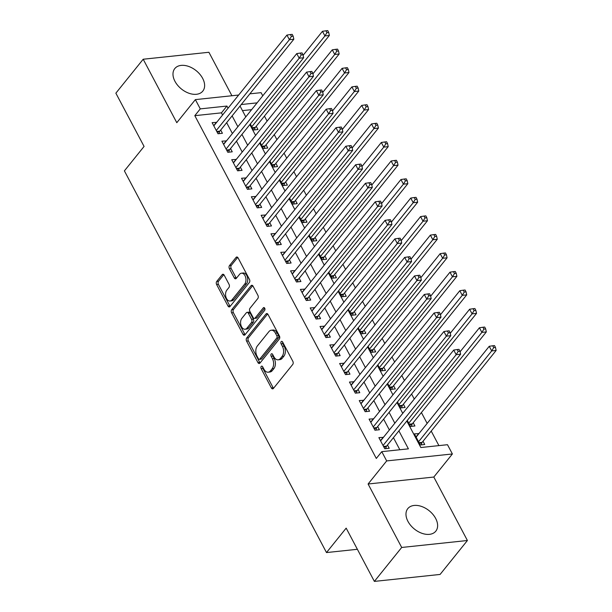 <?xml version="1.0" encoding="UTF-8"?>
<svg xmlns="http://www.w3.org/2000/svg" width="612" height="612" viewBox="0 0 612 612"><rect width="100%" height="100%" fill="white"/><g stroke="black" fill="none" stroke-linecap="round" stroke-linejoin="round"><path stroke-width="0.92" d="M261.225 366.427A1.584 1.002 -96 0 0 261.148 368.631L271.376 387.954A2.264 1.431 -96 0 0 272.684 388.872A2.264 1.431 -96 0 0 273.411 388.444L292.727 364.454A2.264 1.431 -96 0 0 292.834 361.302L282.599 341.978A1.584 1.002 -96 0 0 281.681 341.343A1.584 1.002 -96 0 0 281.176 341.641A1.584 1.002 -96 0 0 281.099 343.845L282.423 346.346A7.237 4.575 -96 0 1 282.071 356.429L280.464 358.433A7.237 4.575 -96 0 1 278.146 359.81A7.237 4.575 -96 0 1 273.947 356.873L272.623 354.371A1.584 1.002 -96 0 0 271.705 353.728A1.584 1.002 -96 0 0 271.2 354.034A1.584 1.002 -96 0 0 271.124 356.238L272.447 358.739A7.237 4.575 -96 0 1 272.095 368.822L270.489 370.826A7.237 4.575 -96 0 1 268.163 372.203A7.237 4.575 -96 0 1 263.971 369.265L262.647 366.764A1.584 1.002 -96 0 0 261.729 366.121A1.584 1.002 -96 0 0 261.225 366.427M262.709 366.886A1.584 1.002 -96 0 0 262.923 368.447L273.151 387.771A2.264 1.431 -96 0 0 273.533 388.291M282.668 342.1A1.584 1.002 -96 0 0 282.874 343.661L284.197 346.163L282.423 346.346M272.684 354.493A1.584 1.002 -96 0 0 272.898 356.054L274.222 358.555L272.447 358.739M174.948 81.304A17.977 11.766 38.8 0 0 188.963 93.254A17.977 11.766 38.8 0 0 202.802 91.111A17.977 11.766 38.8 0 0 202.656 78.374A17.977 11.766 38.8 0 0 188.649 66.425A17.977 11.766 38.8 0 0 174.803 68.567A17.977 11.766 38.8 0 0 174.948 81.304M407.944 521.363A17.977 11.766 38.8 0 0 421.959 533.312A17.977 11.766 38.8 0 0 435.805 531.17A17.977 11.766 38.8 0 0 435.652 518.425A17.977 11.766 38.8 0 0 421.645 506.484A17.977 11.766 38.8 0 0 407.799 508.626A17.977 11.766 38.8 0 0 407.944 521.363M224.199 275.171A2.264 1.431 -96 0 0 222.883 274.252A2.264 1.431 -96 0 0 222.164 274.681L216.74 281.413A2.264 1.431 -96 0 0 216.633 284.565L227.993 306.023A2.264 1.431 -96 0 0 229.309 306.941A2.264 1.431 -96 0 0 230.028 306.505L249.344 282.522A2.264 1.431 -96 0 0 249.451 279.37L238.091 257.912A2.264 1.431 -96 0 0 236.775 256.994A2.264 1.431 -96 0 0 236.056 257.423L229.508 265.554A2.264 1.431 -96 0 0 229.401 268.706L234.266 277.886A2.264 1.431 -96 0 0 235.574 278.804A2.264 1.431 -96 0 0 236.301 278.376L239.544 274.344A6.051 3.825 -96 0 1 241.48 273.189A6.051 3.825 -96 0 1 245.596 277.144A6.051 3.825 -96 0 1 244.693 284.075L231.979 299.865A6.051 3.825 -96 0 1 230.043 301.02A6.051 3.825 -96 0 1 225.935 297.065A6.051 3.825 -96 0 1 226.83 290.134L228.949 287.502A2.264 1.431 -96 0 0 229.056 284.351L224.199 275.171M222.592 114.995L221.452 112.845L194.815 115.668L200.277 108.882L195.373 99.618L238.665 95.028M374.376 581.4L401.694 547.465L467.407 540.503L440.089 574.438L374.376 581.4L346.17 528.133L326.494 552.567L124.397 170.878L144.072 146.436L115.867 93.169L143.193 59.234L176.791 122.691L195.373 99.618M467.407 540.503L433.809 477.046L368.095 484L401.694 547.465M368.095 484L386.677 460.92L381.773 451.656L408.411 448.841L398.894 430.863M194.815 115.668L376.303 458.449L381.773 451.656M246.69 337.969A2.264 1.431 -96 0 0 246.582 341.121L257.943 362.587A2.264 1.431 -96 0 0 259.251 363.505A2.264 1.431 -96 0 0 259.978 363.069L279.294 339.086A2.264 1.431 -96 0 0 279.401 335.934L268.041 314.476A2.264 1.431 -96 0 0 266.725 313.558A2.264 1.431 -96 0 0 265.998 313.987L246.69 337.969L248.464 337.786A2.264 1.431 -96 0 0 248.357 340.938L259.718 362.396A2.264 1.431 -96 0 0 260.1 362.924M242.972 334.305L231.604 312.839A2.264 1.431 -96 0 1 231.718 309.695L251.027 285.705A2.264 1.431 -96 0 1 251.754 285.276A2.264 1.431 -96 0 1 253.062 286.194L257.927 295.374A2.264 1.431 -96 0 1 257.813 298.526L249.987 308.257A2.264 1.431 -96 0 0 249.872 311.409L253.1 317.498A2.264 1.431 -96 0 0 254.408 318.416A2.264 1.431 -96 0 0 255.135 317.988L263.29 307.859A1.584 1.002 -96 0 1 263.795 307.561A1.584 1.002 -96 0 1 264.874 308.593A1.584 1.002 -96 0 1 264.636 310.406L245.007 334.787A2.264 1.431 -96 0 1 244.28 335.223A2.264 1.431 -96 0 1 242.972 334.305L244.746 334.114L233.386 312.656L231.604 312.839M231.925 95.747L208.906 52.272L143.193 59.234M250.323 123.984L253.513 129.996L257.95 129.53L256.237 126.286M260.138 142.512L263.321 148.525L267.765 148.058L266.044 144.815M269.946 161.04L273.136 167.053L277.573 166.586L275.859 163.343M279.76 179.568L282.943 185.581L287.38 185.115L285.666 181.871M289.568 198.097L292.75 204.11L297.195 203.643L295.474 200.399M299.375 216.625L302.565 222.638L307.002 222.171L305.289 218.928M309.19 235.153L312.372 241.166L316.817 240.7L315.096 237.456M318.997 253.682L322.187 259.695L326.624 259.228L324.911 255.984M328.812 272.21L331.995 278.223L336.432 277.756L334.718 274.513M338.62 290.738L341.802 296.751L346.247 296.285L344.525 293.041M348.427 309.267L351.617 315.287L356.054 314.813L354.34 311.569M358.242 327.795L361.424 333.815L365.869 333.341L364.148 330.098M368.049 346.323L371.239 352.344L375.676 351.869L373.963 348.626M377.864 364.851L381.047 370.872L385.483 370.398L383.77 367.154M387.671 383.38L390.854 389.4L395.298 388.926L393.577 385.682M397.479 401.908L400.669 407.929L405.106 407.454L403.392 404.211M407.294 420.436L410.476 426.457L414.921 425.983L413.199 422.747M383.426 437.358L378.882 437.626L384.764 448.749L389.209 448.275L387.488 445.031M373.618 418.83L369.074 419.098L374.957 430.213L379.394 429.746L377.68 426.503M363.803 400.302L359.259 400.569L365.15 411.685L369.587 411.218L367.873 407.974M353.996 381.773L349.452 382.041L355.335 393.156L359.78 392.69L358.058 389.446M344.189 363.245L339.637 363.513L345.528 374.628L349.965 374.162L348.251 370.918M334.374 344.717L329.83 344.984L335.713 356.1L340.157 355.633L338.436 352.39M324.567 326.188L320.022 326.456L325.905 337.572L330.342 337.105L328.629 333.861M314.752 307.66L310.207 307.928L316.098 319.043L320.535 318.577L318.821 315.333M304.944 289.132L300.4 289.399L306.283 300.515L310.728 300.048L309.006 296.805M295.137 270.596L290.585 270.871L296.476 281.987L300.913 281.52L299.199 278.276M285.322 252.067L280.778 252.343L286.661 263.458L291.105 262.992L289.384 259.748M275.515 233.539L270.971 233.815L276.853 244.93L281.291 244.463L279.577 241.22M265.7 215.011L261.156 215.286L267.046 226.402L271.483 225.935L269.77 222.692M255.893 196.483L251.348 196.758L257.231 207.873L261.676 207.399L259.955 204.163M246.085 177.954L241.533 178.23L247.424 189.345L251.861 188.871L250.147 185.635M236.27 159.426L231.726 159.701L237.609 170.817L242.054 170.343L240.332 167.107M226.463 140.898L221.919 141.173L227.802 152.289L232.239 151.814L230.525 148.571M399.835 449.743L393.432 437.657M389.37 429.976L383.625 419.128M379.555 411.448L373.81 400.6M369.747 392.919L364.002 382.072M359.94 374.391L354.187 363.543M350.125 355.863L344.38 345.015M340.318 337.334L334.573 326.479M330.503 318.806L324.758 307.951M320.696 300.278L314.95 289.422M310.881 281.75L305.136 270.894M301.073 263.221L295.328 252.366M291.266 244.693L285.521 233.838M281.451 226.165L275.706 215.309M271.644 207.636L265.899 196.781M261.829 189.108L256.084 178.253M252.022 170.58L246.276 159.724M242.214 152.051L236.462 141.196M232.399 133.523L226.654 122.668M216.648 122.369L212.104 122.645L217.994 133.76L222.431 133.286L220.718 130.042M438.903 445.613L431.215 431.085M427.153 423.405L421.408 412.557M414.263 399.062L411.593 394.029M404.448 380.534L401.786 375.5M394.641 362.006L391.971 356.964M384.833 343.477L382.163 338.436M375.018 324.949L372.356 319.908M365.211 306.421L362.541 301.379M355.396 287.892L352.734 282.851M345.589 269.364L342.919 264.323M335.774 250.828L333.112 245.794M325.966 232.3L323.304 227.266M316.159 213.772L313.489 208.738M306.344 195.243L303.682 190.21M296.537 176.715L293.867 171.681M286.722 158.187L284.06 153.153M276.915 139.658L274.252 134.625M267.107 121.13L264.438 116.096M251.616 109.655L242.467 110.619M418.945 433.594L414.401 433.87L420.291 444.985L424.728 444.511L423.014 441.275M326.494 552.567L357.377 549.293M249.857 93.843L261.087 92.657L262.762 95.816M406.819 421.033L420.842 447.525L447.487 444.702L452.39 453.966L386.677 460.92M433.809 477.046L452.39 453.966M228.054 108.202L226.922 106.06L200.277 108.882M394.832 423.19L389.087 412.335M385.024 404.662L379.279 393.807M375.21 386.134L369.464 375.278M365.402 367.605L359.657 356.75M355.587 349.077L349.842 338.222M345.78 330.549L340.035 319.693M335.973 312.021L330.22 301.165M326.158 293.492L320.413 282.637M316.35 274.964L310.605 264.109M306.536 256.436L300.79 245.58M296.728 237.907L290.983 227.052M286.921 219.379L281.168 208.524M277.106 200.851L271.361 189.995M267.299 182.322L261.553 171.467M257.484 163.786L251.739 152.939M247.676 145.258L241.931 134.41M237.869 126.73L232.116 115.882M240.042 106.044L245.787 116.892M249.849 124.573L255.594 135.42M259.664 143.101L265.409 153.956M269.471 161.629L275.216 172.485M279.279 180.157L285.031 191.013M289.094 198.686L294.839 209.541M298.901 217.214L304.646 228.069M308.716 235.742L314.461 246.598M318.523 254.271L324.268 265.126M328.33 272.799L334.083 283.654M338.145 291.327L343.89 302.183M347.953 309.856L353.698 320.711M357.768 328.384L363.513 339.239M367.575 346.912L373.32 357.768M377.382 365.44L383.135 376.296M387.197 383.969L392.942 394.824M397.004 402.497L402.75 413.352M257.086 102.862L241.25 104.537M221.452 112.845L226.922 106.06M418.845 433.395L416.015 436.907M383.319 437.159L380.496 440.671M373.511 418.631L370.681 422.142M363.704 400.103L360.873 403.614M353.889 381.574L351.058 385.086M344.082 363.046L341.251 366.557M334.267 344.518L331.444 348.029M324.459 325.989L321.629 329.501M314.652 307.461L311.822 310.973M304.837 288.925L302.007 292.444M295.03 270.397L292.199 273.916M285.215 251.869L282.392 255.388M275.408 233.34L272.577 236.859M265.6 214.812L262.77 218.331M255.785 196.284L252.955 199.803M245.978 177.755L243.148 181.267M236.163 159.227L233.34 162.738M226.356 140.699L223.525 144.21M216.549 122.17L213.718 125.682M268.163 372.203L269.946 372.012A7.237 4.575 -96 0 0 272.263 370.635L270.489 370.826M274.222 358.555A7.237 4.575 -96 0 1 273.87 368.638L272.263 370.635M278.146 359.81L279.921 359.619A7.237 4.575 -96 0 0 282.239 358.242L280.464 358.433M284.197 346.163A7.237 4.575 -96 0 1 283.846 356.245L282.239 358.242M267.658 313.948L248.464 337.786M258.386 358.716A1.584 1.002 -96 0 0 259.304 359.359A1.584 1.002 -96 0 0 259.809 359.06L276.762 338.008A1.584 1.002 -96 0 0 276.838 335.797L275.446 333.165A7.237 4.575 -96 0 0 271.246 330.228A7.237 4.575 -96 0 0 268.928 331.605L257.338 345.994A7.237 4.575 -96 0 0 256.986 356.085L258.386 358.716M259.304 359.359L261.079 359.175A1.584 1.002 -96 0 0 261.584 358.869L259.809 359.06M271.246 330.228L273.021 330.036A7.237 4.575 -96 0 1 277.221 332.974L278.613 335.613A1.584 1.002 -96 0 1 278.537 337.816L261.584 358.869M252.687 285.666L233.493 309.504A2.264 1.431 -96 0 0 233.386 312.656M254.408 318.416L256.191 318.225A2.264 1.431 -96 0 0 256.91 317.796L264.682 308.142M241.855 318.347A6.051 3.825 -96 0 0 240.96 325.278A6.051 3.825 -96 0 0 245.068 329.233A6.051 3.825 -96 0 0 247.011 328.078L251.486 322.516A2.264 1.431 -96 0 0 251.601 319.365L248.373 313.275A2.264 1.431 -96 0 0 247.064 312.357A2.264 1.431 -96 0 0 246.338 312.786L241.855 318.347M245.068 329.233L246.85 329.042A6.051 3.825 -96 0 0 248.786 327.894L247.011 328.078M247.064 312.357L248.839 312.166A2.264 1.431 -96 0 1 250.147 313.084L253.376 319.173A2.264 1.431 -96 0 1 253.269 322.325L248.786 327.894M244.746 334.114A2.264 1.431 -96 0 0 245.121 334.642M230.043 301.02L231.818 300.829A6.051 3.825 -96 0 0 233.761 299.673L231.979 299.865M241.48 273.189L243.255 273.006A6.051 3.825 -96 0 1 247.37 276.953A6.051 3.825 -96 0 1 246.468 283.884L233.761 299.673M237.708 257.384L231.282 265.363A2.264 1.431 -96 0 0 231.175 268.515L236.041 277.703A2.264 1.431 -96 0 0 236.416 278.231M223.816 274.643L218.522 281.222A2.264 1.431 -96 0 0 218.407 284.373L229.768 305.832A2.264 1.431 -96 0 0 230.15 306.36M421.171 444.893L421.798 442.996A2.303 1.454 84 0 1 422.135 442.361L496.133 350.454L491.688 350.921L489.24 346.293L416.122 437.113M418.57 441.742L491.688 350.921L493.708 347.631L495.483 347.44L494.504 345.589L492.729 345.772L493.708 347.631M489.24 346.293L492.729 345.772M495.483 347.44L496.133 350.454M383.548 446.446L386.616 446.117L460.614 354.218L456.169 354.685L383.051 445.505M458.189 351.387L459.964 351.204L458.985 349.345L457.21 349.536L458.189 351.387L456.169 354.685L453.722 350.056L380.595 440.869M386.616 446.117A2.303 1.454 -96 0 0 386.279 446.76L385.652 448.65M460.614 354.218L459.964 351.204M457.21 349.536L453.722 350.056M411.363 426.365L411.991 424.468A2.303 1.454 84 0 1 412.327 423.825L486.318 331.926L481.881 332.392L479.426 327.764L460.086 351.785M408.762 423.213L481.881 332.392L483.901 329.103L485.676 328.912L484.696 327.06L482.922 327.244L483.901 329.103M479.426 327.764L482.922 327.244M485.676 328.912L486.318 331.926M401.548 407.837L402.183 405.94A2.303 1.454 84 0 1 402.52 405.297L476.511 313.398L472.074 313.864L469.618 309.236L450.279 333.257M398.947 404.685L472.074 313.864L474.086 310.567L475.861 310.383L474.881 308.532L473.107 308.716L474.086 310.567M469.618 309.236L473.107 308.716M475.861 310.383L476.511 313.398M391.741 389.308L392.368 387.411A2.303 1.454 84 0 1 392.705 386.769L466.704 294.869L462.259 295.336L459.811 290.708L440.472 314.729M389.14 386.157L462.259 295.336L464.279 292.039L466.053 291.855L465.074 290.004L463.299 290.187L464.279 292.039M459.811 290.708L463.299 290.187M466.053 291.855L466.704 294.869M381.934 370.773L382.561 368.883A2.303 1.454 84 0 1 382.898 368.24L456.889 276.341L452.452 276.808L449.996 272.179L430.657 296.2M379.333 367.628L452.452 276.808L454.471 273.51L456.246 273.327L455.259 271.476L453.484 271.659L454.471 273.51M449.996 272.179L453.484 271.659M456.246 273.327L456.889 276.341M373.741 427.918L376.808 427.589L450.799 335.69L446.362 336.156L373.243 426.977M448.382 332.859L450.157 332.676L449.17 330.817L447.395 331.008L448.382 332.859L446.362 336.156L443.907 331.52L370.788 422.341M376.808 427.589A2.303 1.454 -96 0 0 376.472 428.232L375.845 430.121M450.799 335.69L450.157 332.676M447.395 331.008L443.907 331.52M363.926 409.39L366.993 409.061L440.992 317.154L436.547 317.628L363.429 408.449M438.567 314.331L440.342 314.147L439.362 312.288L437.588 312.48L438.567 314.331L436.547 317.628L434.099 312.992L360.981 403.813M366.993 409.061A2.303 1.454 -96 0 0 366.657 409.703L366.03 411.593M440.992 317.154L440.342 314.147M437.588 312.48L434.099 312.992M354.118 390.861L357.186 390.533L431.177 298.625L426.74 299.1L353.621 389.921M428.76 295.803L430.534 295.619L429.555 293.76L427.773 293.951L428.76 295.803L426.74 299.1L424.284 294.464L351.166 385.285M357.186 390.533A2.303 1.454 -96 0 0 356.85 391.175L356.222 393.065M431.177 298.625L430.534 295.619M427.773 293.951L424.284 294.464M344.311 372.325L347.379 372.004L421.37 280.097L416.933 280.571L343.806 371.385M418.945 277.274L420.719 277.083L419.74 275.232L417.965 275.423L418.945 277.274L416.933 280.571L414.477 275.935L341.358 366.756M347.379 372.004A2.303 1.454 -96 0 0 347.035 372.647L346.407 374.536M421.37 280.097L420.719 277.083M417.965 275.423L414.477 275.935M372.119 352.244L372.746 350.355A2.303 1.454 84 0 1 373.083 349.712L447.081 257.813L442.637 258.279L440.189 253.651L420.849 277.672M369.518 349.1L442.637 258.279L444.656 254.982L446.431 254.799L445.452 252.947L443.677 253.131L444.656 254.982M440.189 253.651L443.677 253.131M446.431 254.799L447.081 257.813M334.496 353.797L337.564 353.476L411.562 261.569L407.118 262.043L333.999 352.856M409.137 258.746L410.912 258.555L409.933 256.703L408.158 256.895L409.137 258.746L407.118 262.043L404.67 257.407L331.543 348.228M337.564 353.476A2.303 1.454 -96 0 0 337.227 354.118L336.6 356.008M411.562 261.569L410.912 258.555M408.158 256.895L404.67 257.407M362.312 333.716L362.939 331.826A2.303 1.454 84 0 1 363.276 331.184L437.266 239.284L432.829 239.751L430.374 235.123L411.034 259.144M359.711 330.572L432.829 239.751L434.849 236.454L436.624 236.27L435.645 234.419L433.862 234.603L434.849 236.454M430.374 235.123L433.862 234.603M436.624 236.27L437.266 239.284M324.689 335.269L327.757 334.948L401.747 243.041L397.31 243.515L324.192 334.328M399.322 240.218L401.105 240.026L400.118 238.175L398.343 238.366L399.322 240.218L397.31 243.515L394.855 238.879L321.736 329.7M327.757 334.948A2.303 1.454 -96 0 0 327.42 335.59L326.793 337.48M401.747 243.041L401.105 240.026M398.343 238.366L394.855 238.879M352.497 315.188L353.124 313.298A2.303 1.454 84 0 1 353.468 312.656L427.459 220.756L423.022 221.223L420.566 216.594L401.227 240.608M349.896 312.043L423.022 221.223L425.034 217.926L426.809 217.742L425.83 215.883L424.055 216.074L425.034 217.926M420.566 216.594L424.055 216.074M426.809 217.742L427.459 220.756M314.874 316.741L317.942 316.419L391.94 224.512L387.495 224.987L314.377 315.8M389.515 221.689L391.29 221.498L390.311 219.647L388.536 219.838L389.515 221.689L387.495 224.987L385.047 220.351L311.929 311.171M317.942 316.419A2.303 1.454 -96 0 0 317.605 317.062L316.978 318.951M391.94 224.512L391.29 221.498M388.536 219.838L385.047 220.351M342.689 296.659L343.317 294.77A2.303 1.454 84 0 1 343.653 294.127L417.652 202.228L413.207 202.694L410.759 198.058L391.42 222.08M340.088 293.515L413.207 202.694L415.227 199.397L417.002 199.214L416.022 197.355L414.248 197.546L415.227 199.397M410.759 198.058L414.248 197.546M417.002 199.214L417.652 202.228M305.067 298.212L308.134 297.891L382.125 205.984L377.688 206.458L304.569 297.271M379.708 203.161L381.483 202.97L380.503 201.118L378.721 201.31L379.708 203.161L377.688 206.458L375.233 201.822L302.114 292.643M308.134 297.891A2.303 1.454 -96 0 0 307.798 298.534L307.17 300.423M382.125 205.984L381.483 202.97M378.721 201.31L375.233 201.822M332.882 278.131L333.509 276.242A2.303 1.454 84 0 1 333.846 275.599L407.837 183.692L403.4 184.166L400.944 179.53L381.605 203.551M330.281 274.987L403.4 184.166L405.412 180.869L407.194 180.685L406.207 178.826L404.433 179.018L405.412 180.869M400.944 179.53L404.433 179.018M407.194 180.685L407.837 183.692M295.259 279.684L298.327 279.363L372.318 187.456L367.881 187.93L294.755 278.743M369.893 184.633L371.668 184.441L370.688 182.59L368.914 182.781L369.893 184.633L367.881 187.93L365.425 183.294L292.307 274.115M298.327 279.363A2.303 1.454 -96 0 0 297.983 280.005L297.356 281.895M372.318 187.456L371.668 184.441M368.914 182.781L365.425 183.294M323.067 259.603L323.694 257.713A2.303 1.454 84 0 1 324.031 257.071L398.029 165.163L393.585 165.638L391.137 161.002L371.798 185.023M320.466 256.459L393.585 165.638L395.604 162.341L397.379 162.157L396.4 160.298L394.625 160.489L395.604 162.341M391.137 161.002L394.625 160.489M397.379 162.157L398.029 165.163M285.444 261.156L288.512 260.834L362.511 168.927L358.066 169.402L284.947 260.215M360.086 166.104L361.86 165.913L360.881 164.062L359.106 164.253L360.086 166.104L358.066 169.402L355.618 164.766L282.492 255.587M288.512 260.834A2.303 1.454 -96 0 0 288.175 261.469L287.548 263.367M362.511 168.927L361.86 165.913M359.106 164.253L355.618 164.766M313.26 241.074L313.887 239.185A2.303 1.454 84 0 1 314.224 238.542L388.215 146.635L383.778 147.11L381.322 142.474L361.983 166.495M310.659 237.93L383.778 147.11L385.797 143.812L387.572 143.621L386.593 141.77L384.81 141.961L385.797 143.812M381.322 142.474L384.81 141.961M387.572 143.621L388.215 146.635M275.637 242.627L278.705 242.306L352.696 150.399L348.259 150.873L275.14 241.686M350.271 147.576L352.053 147.385L351.066 145.534L349.291 145.725L350.271 147.576L348.259 150.873L345.803 146.237L272.684 237.058M278.705 242.306A2.303 1.454 -96 0 0 278.368 242.941L277.733 244.838M352.696 150.399L352.053 147.385M349.291 145.725L345.803 146.237M303.445 222.546L304.072 220.657A2.303 1.454 84 0 1 304.416 220.014L378.407 128.107L373.97 128.581L371.515 123.945L352.175 147.966M300.844 219.394L373.97 128.581L375.982 125.284L377.757 125.093L376.778 123.242L375.003 123.433L375.982 125.284M371.515 123.945L375.003 123.433M377.757 125.093L378.407 128.107M265.822 224.099L268.89 223.778L342.888 131.871L338.444 132.337L265.325 223.158M340.463 129.048L342.238 128.857L341.259 127.005L339.484 127.189L340.463 129.048L338.444 132.337L335.996 127.709L262.877 218.53M268.89 223.778A2.303 1.454 -96 0 0 268.553 224.413L267.926 226.31M342.888 131.871L342.238 128.857M339.484 127.189L335.996 127.709M293.638 204.018L294.265 202.128A2.303 1.454 84 0 1 294.602 201.486L368.6 109.579L364.155 110.053L361.707 105.417L342.368 129.438M291.037 200.866L364.155 110.053L366.175 106.756L367.95 106.565L366.971 104.713L365.196 104.904L366.175 106.756M361.707 105.417L365.196 104.904M367.95 106.565L368.6 109.579M283.83 185.49L284.458 183.6A2.303 1.454 84 0 1 284.794 182.957L358.785 91.05L354.348 91.525L351.892 86.889L332.553 110.91M281.229 182.338L354.348 91.525L356.36 88.227L358.142 88.036L357.156 86.185L355.381 86.376L356.36 88.227M351.892 86.889L355.381 86.376M358.142 88.036L358.785 91.05M274.015 166.961L274.643 165.072A2.303 1.454 84 0 1 274.979 164.429L348.978 72.522L344.533 72.996L342.085 68.36L322.746 92.381M271.414 163.809L344.533 72.996L346.553 69.699L348.327 69.508L347.348 67.657L345.573 67.848L346.553 69.699M342.085 68.36L345.573 67.848M348.327 69.508L348.978 72.522M264.208 148.433L264.835 146.543A2.303 1.454 84 0 1 265.172 145.901L339.163 53.994L334.726 54.468L332.27 49.832L312.931 73.853M261.607 145.281L334.726 54.468L336.745 51.171L338.52 50.98L337.541 49.128L335.758 49.32L336.745 51.171M332.27 49.832L335.758 49.32M338.52 50.98L339.163 53.994M254.393 129.905L255.02 128.007A2.303 1.454 84 0 1 255.357 127.373L329.355 35.465L324.918 35.94L322.463 31.304L303.124 55.325M251.792 126.753L324.918 35.94L326.93 32.643L328.705 32.451L327.726 30.6L325.951 30.791L326.93 32.643M322.463 31.304L325.951 30.791M328.705 32.451L329.355 35.465M256.015 205.571L259.083 205.25L333.073 113.342L328.636 113.809L255.518 204.63M330.656 110.52L332.431 110.328L331.452 108.477L329.669 108.661L330.656 110.52L328.636 113.809L326.181 109.181L253.062 200.002M259.083 205.25A2.303 1.454 -96 0 0 258.746 205.884L258.119 207.782M333.073 113.342L332.431 110.328M329.669 108.661L326.181 109.181M246.2 187.042L249.268 186.721L323.266 94.814L318.829 95.281L245.703 186.102M320.841 91.991L322.616 91.8L321.637 89.949L319.862 90.132L320.841 91.991L318.829 95.281L316.373 90.653L243.255 181.473M249.268 186.721A2.303 1.454 -96 0 0 248.931 187.356L248.304 189.253M323.266 94.814L322.616 91.8M319.862 90.132L316.373 90.653M236.393 168.514L239.46 168.185L313.459 76.286L309.014 76.752L235.895 167.573M311.034 73.463L312.808 73.272L311.829 71.42L310.055 71.604L311.034 73.463L309.014 76.752L306.566 72.124L233.44 162.937M239.46 168.185A2.303 1.454 -96 0 0 239.124 168.828L238.496 170.725M313.459 76.286L312.808 73.272M310.055 71.604L306.566 72.124M226.585 149.986L229.653 149.657L303.644 57.758L299.207 58.224L226.088 149.045M301.219 54.927L303.001 54.743L302.014 52.892L300.24 53.076L301.219 54.927L299.207 58.224L296.751 53.596L223.632 144.409M229.653 149.657A2.303 1.454 -96 0 0 229.316 150.3L228.681 152.197M303.644 57.758L303.001 54.743M300.24 53.076L296.751 53.596M216.77 131.458L219.838 131.129L293.837 39.229L289.392 39.696L216.273 130.517M291.411 36.399L293.186 36.215L292.207 34.364L290.432 34.547L291.411 36.399L289.392 39.696L286.944 35.068L213.825 125.881M219.838 131.129A2.303 1.454 -96 0 0 219.501 131.771L218.874 133.668M293.837 39.229L293.186 36.215M290.432 34.547L286.944 35.068M262.923 368.447L261.148 368.631M282.874 343.661L281.099 343.845M272.898 356.054L271.124 356.238M273.87 368.638L272.095 368.822M283.846 356.245L282.071 356.429M273.151 387.771L271.376 387.954M267.528 313.826L265.998 313.987M259.718 362.396L257.943 362.587M248.357 340.938L246.582 341.121M278.537 337.816L276.762 338.008M278.613 335.613L276.838 335.797M277.221 332.974L275.446 333.165M233.493 309.504L231.718 309.695M252.549 285.544L251.027 285.705M256.91 317.796L255.135 317.988M264.353 307.744L263.29 307.859M253.269 322.325L251.486 322.516M253.376 319.173L251.601 319.365M250.147 313.084L248.373 313.275M246.468 283.884L244.693 284.075M236.041 277.703L234.266 277.886M231.175 268.515L229.401 268.706M231.282 265.363L229.508 265.554M237.578 257.262L236.056 257.423M229.768 305.832L227.993 306.023M218.407 284.373L216.633 284.565M218.522 281.222L216.74 281.413M223.686 274.52L222.164 274.681M421.798 442.996L419.373 443.256M422.135 442.361L419.067 442.683M383.854 447.02L386.279 446.76M411.991 424.468L409.566 424.728M412.327 423.825L409.26 424.154M402.183 405.94L399.751 406.2M402.52 405.297L399.452 405.626M392.368 387.411L389.943 387.671M392.705 386.769L389.637 387.098M382.561 368.883L380.128 369.143M382.898 368.24L379.83 368.569M374.039 428.484L376.472 428.232M364.232 409.956L366.657 409.703M354.425 391.428L356.85 391.175M344.61 372.899L347.035 372.647M372.746 350.355L370.321 350.615M373.083 349.712L370.015 350.041M334.802 354.371L337.227 354.118M362.939 331.826L360.514 332.087M363.276 331.184L360.208 331.513M324.987 335.843L327.42 335.59M353.124 313.298L350.699 313.558M353.468 312.656L350.401 312.984M315.18 317.314L317.605 317.062M343.317 294.77L340.892 295.022M343.653 294.127L340.586 294.456M305.373 298.786L307.798 298.534M333.509 276.242L331.077 276.494M333.846 275.599L330.778 275.928M295.558 280.258L297.983 280.005M323.694 257.713L321.269 257.966M324.031 257.071L320.963 257.4M285.75 261.729L288.175 261.469M313.887 239.185L311.462 239.437M314.224 238.542L311.156 238.864M275.935 243.201L278.368 242.941M304.072 220.657L301.647 220.909M304.416 220.014L301.349 220.335M266.128 224.673L268.553 224.413M294.265 202.128L291.84 202.381M294.602 201.486L291.534 201.807M284.458 183.6L282.025 183.852M284.794 182.957L281.727 183.279M274.643 165.072L272.218 165.324M274.979 164.429L271.912 164.75M264.835 146.543L262.41 146.796M265.172 145.901L262.104 146.222M255.02 128.007L252.595 128.268M255.357 127.373L252.289 127.694M256.321 206.145L258.746 205.884M246.506 187.616L248.931 187.356M236.699 169.088L239.124 168.828M226.884 150.56L229.316 150.3M217.076 132.031L219.501 131.771"/></g></svg>

